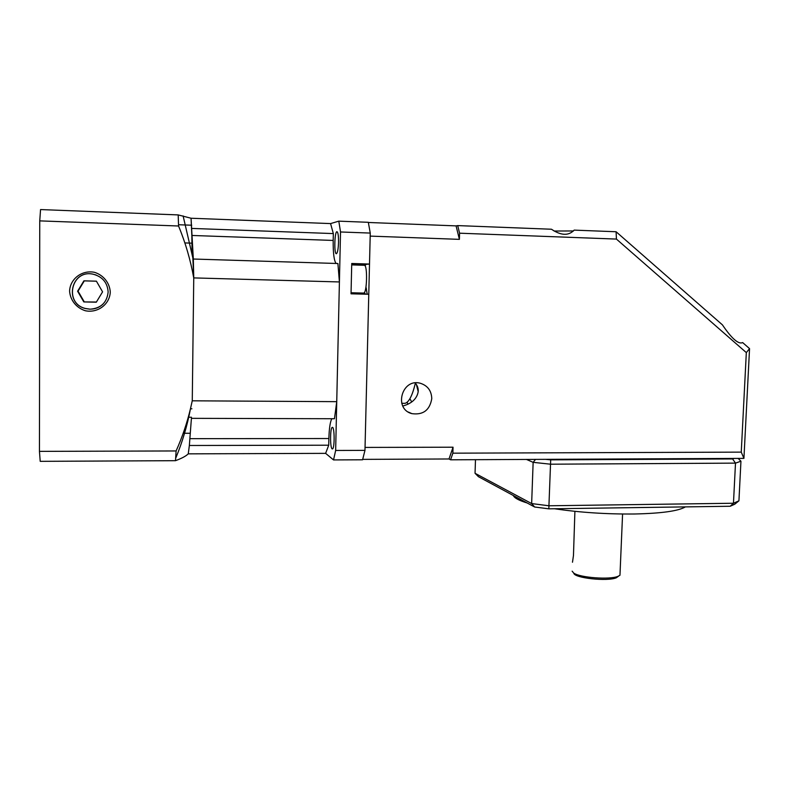 <?xml version="1.0" encoding="UTF-8"?>
<svg xmlns="http://www.w3.org/2000/svg" width="789" height="789" viewBox="0 0 789 789"><rect width="100%" height="100%" fill="white"/><g stroke="black" fill="none" stroke-linecap="round" stroke-linejoin="round"><path stroke-width="1.18" d="M108.142 291.999C107.472 282.561 102.412 276.614 92.964 274.158C71.118 269.266 63.653 303.558 85.449 308.538L89.976 309.199C100.943 308.371 106.998 302.641 108.142 291.999M110.273 292.068C109.72 283.004 103.566 275.223 94.631 272.353C82.234 269.69 70.093 278.734 69.59 291.062C70.182 300.195 76.434 307.957 85.39 310.758C97.777 313.312 109.75 304.288 110.273 292.068M188.265 453.843L189.36 445.45L188.265 453.843C185.997 456.091 181.736 458.379 175.493 460.687L176.105 450.953C182.259 437.205 187.062 423.052 190.524 408.485L192.269 400.723L193.749 277.994C190.583 260.271 185.533 242.943 178.57 225.999L178.186 214.914L191.056 218.237L193.749 277.994L193.325 259.029L337.899 263.516L339.408 281.949L193.749 277.906M191.056 218.237L330.571 223.583L338.806 221.157L368.315 222.301L370.258 233.071L340.523 231.976L335.65 450.46L333.53 459.928L325.62 453.359L328.727 445.203L328.875 438.536C329.171 428.565 330.137 421.957 331.794 418.732M178.186 214.914L40.555 209.568L39.746 220.881L39.45 451.367L40.209 461.338L175.493 460.687M189.36 445.489L328.727 445.203M191.411 418.348L189.36 445.45L191.411 418.338L334.457 418.732L336.745 401.66L339.408 281.949M176.105 450.953L39.45 451.367M39.746 220.881L178.57 225.999M363.443 293.074L363.719 293.084C367.112 293.015 367.654 264.246 364.242 265.262M103.083 304.041C99.473 307.483 95.124 309.18 90.025 309.16L85.508 308.499C63.751 303.528 71.207 269.296 93.013 274.178L96.11 275.016M83.821 301.921L77.598 291.23L83.91 280.845L96.406 281.17L102.57 291.851L96.297 302.207L83.821 301.921L96.406 302.029M364.281 292.64L365.494 294.139L368.769 294.267L351.036 293.814L351.736 263.496L369.508 264.049L370.258 233.071M338.806 221.157L340.523 231.976M332.11 448.862C329.97 447.708 330.127 427.5 332.277 427.382C334.615 426.099 334.802 448.773 332.445 448.941L332.11 448.862M369.508 264.049L366.126 264.345L364.982 265.755M333.53 459.928L362.575 459.79L364.972 450.371L368.769 294.267M193.325 259.029L191.056 218.228M338.54 242.331C338.284 248.979 337.584 252.766 336.449 253.703C334.023 254.857 334.467 231.867 336.883 231.69C338.017 232.055 338.57 235.605 338.54 242.331M336.144 263.467C334.053 260.883 333.066 253.21 333.185 240.438L333.333 233.583L330.571 223.583M96.426 281.2L84.295 280.874L78.052 291.171L84.206 301.753M191.855 235.457L192.023 251.869M191.944 228.425L333.333 233.583M192.26 400.812L336.745 401.66M188.275 453.853L325.62 453.359M192.269 400.723L193.749 277.994M335.65 450.46L364.972 450.371M415.201 382.931C418.022 386.304 418.88 389.835 417.785 393.504C415.961 399.579 411.02 403.731 402.972 405.97M431.77 398.662C431.494 390.792 427.707 385.663 420.399 383.286C401.946 377.852 393.267 408.988 411.907 413.643C423.16 415.162 429.778 410.172 431.77 398.662M407.144 402.203L407.913 404.254M411.888 413.633L408.357 412.055M545.524 459.346L450.578 459.809L449.01 458.971L453.044 447.205L452.866 453.172L741.256 452.127L746.325 352.604L616.426 239.077L459.583 233.199L459.395 239.353L456.072 225.881L457.699 225.595L551.462 229.234C561.068 235.674 568.632 235.96 574.155 230.122L616.101 231.749L722.418 324.861C731.807 338.688 738.543 344.596 742.646 342.574L749.55 348.63L743.928 458.379L545.524 459.346L550.692 459.859L548.927 505.779L733.464 503.244L738.928 500.828L734.746 504.22L730.21 506.252L733.464 503.244L735.496 463.123L550.485 464.198L533.137 462.334L535.553 459.395M362.693 459.376L449.01 458.971M459.395 239.353L370.189 236.108L365.041 447.422L453.044 447.205M367.201 294.208L365.978 286.88M366.5 288.902L365.623 288.873M368.355 222.478L456.072 225.881M573.475 230.96L554.065 231.029M685.385 506.893C678.471 511.025 661.537 513.392 634.583 513.994C606.731 514.26 580.043 512.515 554.529 508.757M527.19 502.987C518.915 500.453 514.29 497.958 513.314 495.502M738.119 458.409L740.95 461.21L738.928 500.828M475.481 459.681L475.047 473.292L478.42 476.684L534.626 507.002L531.648 503.569L548.927 505.779L548.858 508.836L534.626 507.002M550.692 459.859L732.586 458.951L735.496 463.123L740.95 461.21M475.047 473.292L531.648 503.569L533.137 462.334L526.441 459.435M730.21 506.252L548.858 508.836M732.586 458.951L734.381 458.429M459.583 233.199L457.699 225.595M616.426 239.077L616.101 231.749M418.16 391.472L416.345 384.322M409.876 398.751L411.72 401.956M450.578 459.809L452.866 453.172M741.256 452.127L743.928 458.379M746.325 352.604L749.55 348.63M572.133 571.167L573.721 573.08C579.905 577.666 609.641 579.915 617.945 576.364L619.967 575.26L620.065 572.992M572.489 562.232L573.465 555.525L574.895 511.578M618.694 576.059L616.308 577.785C607.214 581.7 573.859 577.992 573.82 573.139M403.583 403.317L404.994 403.327C408.889 402.37 412.351 395.644 415.389 383.119M190.011 438.664L328.875 438.536M365.494 294.139L351.036 293.774M366.204 264.325L351.726 263.881L366.126 264.345M192.378 235.477L333.185 240.438M193.354 260.094L183.117 215.92M364.163 265.282L351.707 264.897M363.719 293.084L351.066 292.758M190.524 408.485C187.259 425.754 182.308 442.353 175.661 458.31M191.697 225.22L178.531 224.737M191.835 243.16L184.873 242.923M191.905 408.781L190.455 408.781M191.471 417.253L188.255 417.243M189.538 433.26L183.206 433.26M622.58 514.014L619.967 575.26M616.308 577.785L617.945 576.364M404.994 403.327L401.749 403.307"/></g></svg>
